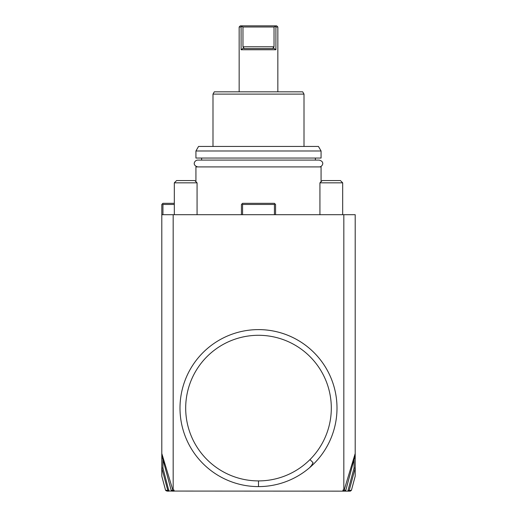 <?xml version="1.0" encoding="UTF-8"?>
<svg xmlns="http://www.w3.org/2000/svg" width="517" height="517" viewBox="0 0 517 517"><rect width="100%" height="100%" fill="white"/><g stroke="black" fill="none" stroke-linecap="round" stroke-linejoin="round"><path stroke-width="0.78" d="M349.673 491.15L172.167 491.066M174.055 490.013L173.919 491.15L172.911 490.29L174.055 490.013L174.055 491.15L166.422 490.95M172.284 491.15L171.192 490.303L161.802 455.251L161.802 214.697L355.198 214.697L355.198 453.499L344.089 490.29L343.075 491.15L342.945 490.013L343.824 490.013L343.824 214.697M161.802 453.499L172.911 490.29L171.192 490.303M342.945 490.013L342.945 491.15M173.176 490.013L173.176 214.697M258.5 329.6A78.5 78.5 0 0 1 337 408.1A78.5 78.5 0 0 1 258.5 486.6A78.5 78.5 0 0 1 180 408.1A78.5 78.5 0 0 1 332.101 380.816A78.5 78.5 0 0 1 258.5 486.6L258.5 480.907A72.807 72.807 0 0 0 294.903 345.046A72.807 72.807 0 0 0 188.169 389.256A72.807 72.807 0 0 0 258.5 480.907M343.824 490.013L345.808 490.303L344.716 491.15M174.313 204.461L162.939 204.461L162.939 214.697M162.939 204.461L162.37 203.892L161.802 204.461L161.802 214.697M168.923 491.15L162.939 467.95L161.802 468.105L161.802 455.251M161.802 468.105L161.802 476.209L165.576 490.303L166.429 490.956M174.313 203.323L162.939 203.323L162.37 203.892M162.939 467.95L162.939 459.497M168.923 490.013L168.839 491.144L167.321 491.144M168.852 490.013L168.283 490.691L168.839 491.144M161.873 468.35L167.754 490.303L166.228 490.303M167.754 490.303L168.283 490.691M355.198 453.499L355.198 476.209L351.424 490.303L350.326 491.15M348.077 490.013L348.148 491.15L348.716 490.691L348.077 490.013L348.077 491.15M350.772 490.303L348.716 490.691M354.061 459.497L354.061 467.95L355.198 468.105M348.148 490.013L354.061 467.95M355.198 455.251L345.808 490.303M349.246 490.303L355.127 468.35M242.57 214.697L242.57 204.461L274.43 204.461L274.999 203.892L275.567 204.461L275.567 214.697M274.43 204.461L274.43 214.697M241.433 214.697L241.433 204.461L242.001 203.892L242.57 204.461M242.001 203.892L242.57 203.323L274.43 203.323L274.999 203.892M195.93 181.706L195.93 166.92L321.07 166.92L321.07 181.706M315.383 160.096L315.383 158.047M201.617 160.096L201.617 158.047M321.07 158.047L195.93 158.047L195.93 150.99L321.07 150.99L321.07 158.047M321.07 150.99L318.446 146.44L198.554 146.44L195.93 150.99M212.991 94.107L214.309 91.832L302.691 91.832L304.009 94.107L212.991 94.107L212.991 146.44M241.09 49.742L241.09 26.987L241.71 26.529L242.964 26.987L242.964 46.782L243.94 48.604L243.85 47.816L241.09 49.742L275.91 49.742L275.91 26.987L275.29 26.529L275.91 26.987L277.842 26.987L277.842 91.832M242.13 25.85L240.295 25.85L239.158 26.987L241.09 26.987L242.13 25.85L276.705 25.85L277.842 26.987M239.158 26.987L239.158 91.832M242.964 26.987L274.036 26.987L275.29 26.529L274.87 25.85M275.91 49.742L273.15 47.816L273.06 48.604L274.036 46.782L273.15 47.816M274.036 26.987L274.036 46.782L242.964 46.782M243.94 48.604L273.06 48.604M319.248 166.92C322.136 167.075 325.458 161.821 319.248 160.096L197.752 160.096C194.948 159.953 191.452 165.059 197.752 166.92M319.933 214.697L319.933 182.844L342.687 182.844L342.687 214.697M342.687 182.844L340.412 180.569L322.207 180.569L319.933 182.844M174.313 214.697L174.313 182.844L197.067 182.844L197.067 214.697M197.067 182.844L194.793 180.569L176.588 180.569L174.313 182.844M309.67 467.627L311.648 465.319L313.043 462.644L309.987 459.587M304.009 146.44L304.009 94.107"/></g></svg>
